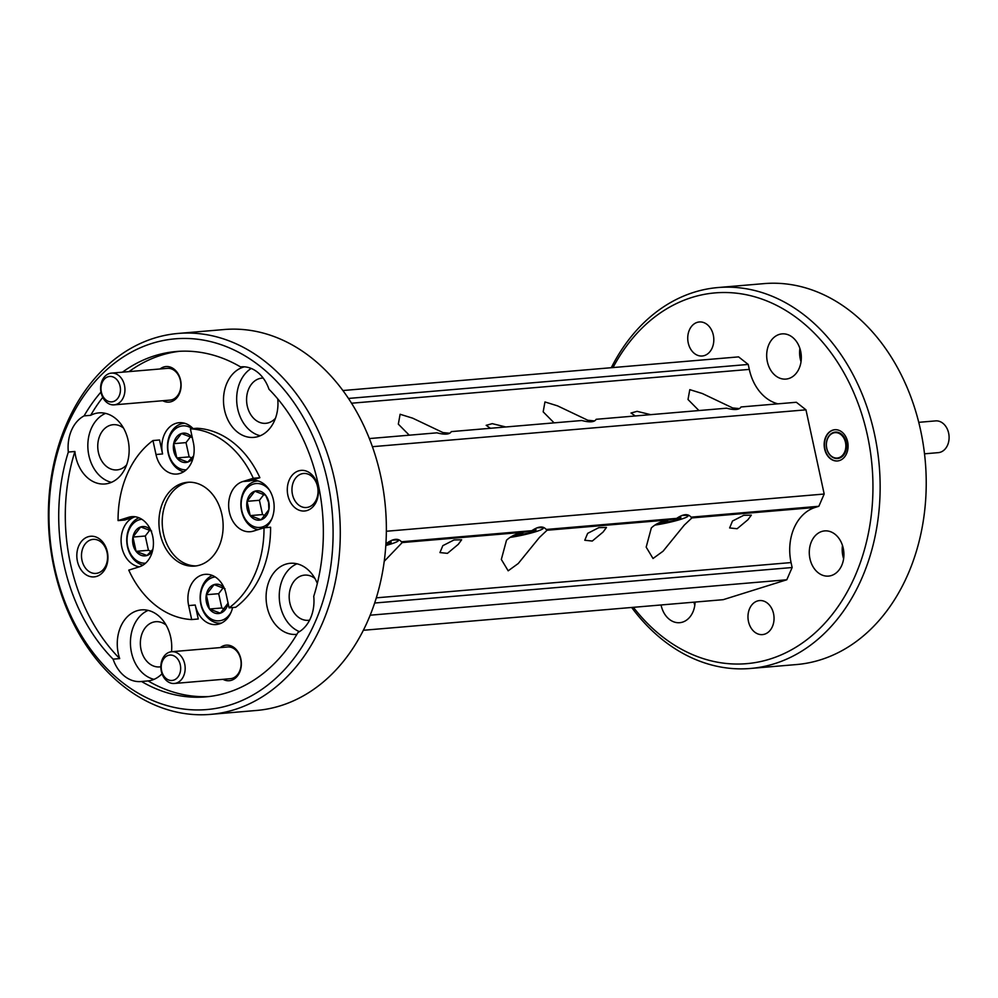 <?xml version="1.0" encoding="UTF-8"?>
<svg xmlns="http://www.w3.org/2000/svg" width="998" height="998" viewBox="0 0 998 998"><rect width="100%" height="100%" fill="white"/><g stroke="black" fill="none" stroke-linecap="round" stroke-linejoin="round"><path stroke-width="1.5" d="M510.04 537.398A22.018 2.383 167.8 0 0 530.075 533.306A22.018 2.383 167.8 0 0 543.112 528.491A22.018 2.383 167.8 0 0 536.837 527.905M532.857 530.013L533.157 531.398L533.256 529.751M519.559 533.219L519.908 534.853L523.538 532.246C516.378 533.606 510.702 536.275 506.497 540.255L501.333 559.454L508.182 570.819L518.236 563.521L539.419 537.46L547.054 530.25A25.486 2.757 167.8 0 0 547.104 529.963A25.486 2.757 167.8 0 0 546.205 529.464C543.199 525.821 538.409 526.22 531.859 530.687A25.486 2.757 167.8 0 0 523.538 532.246L402.206 542.563A25.486 2.757 167.8 0 0 402.269 542.276A25.486 2.757 167.8 0 0 401.371 541.777C398.352 538.134 393.574 538.546 387.024 542.999L385.952 543.087M530.474 530.924L533.157 531.398A14.721 1.584 167.8 0 0 535.926 529.614A14.721 1.584 167.8 0 0 534.903 529.402A14.721 1.584 167.8 0 0 533.83 529.402M517.263 533.942L519.908 534.853A14.721 1.584 167.8 0 0 533.157 531.398M512.211 536.113A14.721 1.584 167.8 0 0 519.908 534.853M161.227 667.45A12.749 9.706 -94.9 0 0 171.157 680.486A12.749 9.706 -94.9 0 0 180.675 668.086A12.749 9.706 -94.9 0 0 170.745 655.05A12.749 9.706 -94.9 0 0 161.227 667.45M185.166 667.986A15.931 12.126 85.1 0 1 174.363 683.468A15.931 12.126 85.1 0 1 160.853 667.2A15.931 12.126 85.1 0 1 171.656 651.719A15.931 12.126 85.1 0 1 185.166 667.986M171.656 651.719L227.619 646.966A15.931 12.126 85.1 0 1 241.129 663.233A15.931 12.126 85.1 0 1 232.322 678.316A15.931 12.126 85.1 0 1 230.326 678.702L174.363 683.468M385.802 545.482A22.018 2.383 167.8 0 0 398.277 540.816A22.018 2.383 167.8 0 0 391.989 540.217M388.01 542.326L388.309 543.71L388.409 542.064M385.939 543.274L388.309 543.71A14.721 1.584 167.8 0 0 391.079 541.926A14.721 1.584 167.8 0 0 390.068 541.727A14.721 1.584 167.8 0 0 388.983 541.714M385.864 544.521A14.721 1.584 167.8 0 0 388.309 543.71M192.165 428.678A22.018 16.766 -94.9 0 0 173.839 430.275A22.018 16.766 -94.9 0 0 168.437 452.98A22.018 16.766 -94.9 0 0 186.302 469.771M183.719 471.73A24.463 18.638 85.1 0 1 168.225 453.416A24.463 18.638 85.1 0 1 184.081 423.302A24.463 18.638 85.1 0 1 184.655 423.264L184.081 423.302M192.352 437.685L181.436 433.531L173.664 443.661L176.808 457.945L187.724 462.099L193.587 455.936M190.618 436.613L186.015 442.613L189.158 456.897L176.808 457.945A14.721 11.203 -94.9 0 0 187.724 462.099A14.721 11.203 -94.9 0 0 193.163 457.795M189.158 456.897L192.003 457.982M186.015 442.613L173.664 443.661A14.721 11.203 -94.9 0 0 176.808 457.945M192.29 437.611A14.721 11.203 -94.9 0 0 181.436 433.531A14.721 11.203 -94.9 0 0 173.664 443.661M215.231 576.956A22.018 16.766 -94.9 0 0 201.097 604.052A22.018 16.766 -94.9 0 0 214.67 620.432A22.018 16.766 -94.9 0 0 231.199 611.974M221.469 623.076A24.463 18.638 85.1 0 1 220.895 623.126A24.463 18.638 85.1 0 1 200.885 604.489A24.463 18.638 85.1 0 1 212.362 575.459M225.012 588.758L214.096 584.603L206.324 594.733L209.468 609.017L220.383 613.171L228.155 603.042M223.278 587.672L218.674 593.685L221.818 607.969L209.468 609.017A14.721 11.203 -94.9 0 0 220.383 613.171A14.721 11.203 -94.9 0 0 228.105 603.279M221.818 607.969L224.675 609.054M218.674 593.685L206.324 594.733A14.721 11.203 -94.9 0 0 209.468 609.017M224.026 587.597A14.721 11.203 -94.9 0 0 214.096 584.603A14.721 11.203 -94.9 0 0 206.324 594.733M269.522 490.23A22.018 16.766 -94.9 0 0 249.201 486.213A22.018 16.766 -94.9 0 0 241.828 510.652A22.018 16.766 -94.9 0 0 255.388 527.044A22.018 16.766 -94.9 0 0 271.93 518.573M258.183 529.614A24.463 18.638 85.1 0 1 241.616 511.088A24.463 18.638 85.1 0 1 257.472 480.974A24.463 18.638 85.1 0 1 258.045 480.936L257.472 480.974M265.742 495.357L254.827 491.203L247.055 501.333L250.199 515.617L261.114 519.771L268.886 509.641L268.587 502.393L265.742 495.357A14.721 11.203 -94.9 0 0 254.827 491.203A14.721 11.203 -94.9 0 0 247.055 501.333A14.721 11.203 -94.9 0 0 250.199 515.617A14.721 11.203 -94.9 0 0 261.114 519.771A14.721 11.203 -94.9 0 0 268.886 509.641A14.721 11.203 -94.9 0 0 268.761 502.044A14.721 11.203 -94.9 0 0 265.742 495.357M264.008 494.284L259.405 500.285L262.549 514.569L250.199 515.617M262.549 514.569L265.406 515.654M259.405 500.285L247.055 501.333M845.743 440.629A13.248 10.092 -94.9 0 0 832.432 432.932A13.248 10.092 -94.9 0 0 827.167 449.998A13.248 10.092 -94.9 0 0 840.478 457.695A13.248 10.092 -94.9 0 0 845.743 440.629M837.621 460.951A15.669 11.939 85.1 0 1 824.947 448.913A15.669 11.939 85.1 0 1 834.964 429.714M845.057 440.842A12.749 9.706 -94.9 0 0 832.257 433.444A12.749 9.706 -94.9 0 0 827.192 449.849A12.749 9.706 -94.9 0 0 839.992 457.246A12.749 9.706 -94.9 0 0 845.057 440.842M196.232 565.903A42.053 32.023 85.1 0 1 162.674 529.052A42.053 32.023 85.1 0 1 185.491 483.044A42.053 32.023 85.1 0 1 189.121 482.209M265.343 527.68A25.486 19.411 -94.9 0 0 272.99 498.264A25.486 19.411 -94.9 0 0 252.519 480.375A25.486 19.411 -94.9 0 0 249.325 481.011L259.879 477.705L253.292 478.267L242.739 481.56A25.486 19.411 -94.9 0 0 229.004 510.09A25.486 19.411 -94.9 0 0 250.249 531.722A25.486 19.411 -94.9 0 0 253.455 531.098L264.008 527.792L270.583 527.231A95.571 72.779 -94.9 0 1 235.678 607.283L229.091 607.844A95.571 72.779 -94.9 0 0 264.008 527.792M135.067 516.739L128.617 517.288A25.486 19.411 -94.9 0 1 131.811 516.665A25.486 19.411 -94.9 0 1 153.068 538.296A25.486 19.411 -94.9 0 1 139.333 566.827L128.767 570.12A95.571 72.779 -94.9 0 0 191.678 619.558L198.265 618.997L195.234 605.025A25.486 19.411 -94.9 0 0 216.104 624.561A25.486 19.411 -94.9 0 0 219.298 623.937A25.486 19.411 -94.9 0 0 232.596 607.545M229.091 607.844L226.072 593.872A25.486 19.411 -94.9 0 0 205.201 574.337A25.486 19.411 -94.9 0 0 202.008 574.96A25.486 19.411 -94.9 0 0 188.659 605.586L191.678 619.558M193.088 428.604A25.486 19.411 -94.9 0 0 179.129 422.703A25.486 19.411 -94.9 0 0 175.935 423.339A25.486 19.411 -94.9 0 0 162.574 453.953L159.555 439.981L152.968 440.542L156 454.514A25.486 19.411 -94.9 0 0 176.858 474.05A25.486 19.411 -94.9 0 0 180.052 473.426A25.486 19.411 -94.9 0 0 193.412 442.8L190.393 428.828L196.968 428.267A95.571 72.779 -94.9 0 1 259.879 477.705M152.968 440.542A95.571 72.779 -94.9 0 0 118.063 520.594L124.65 520.033L135.142 516.752A25.486 19.411 -94.9 0 0 121.22 543.137A25.486 19.411 -94.9 0 0 139.396 566.802M209.006 696.542A173.315 131.986 -94.9 0 1 148.103 680.923L141.516 681.484A173.315 131.986 -94.9 0 0 205.713 696.878A173.315 131.986 -94.9 0 0 297.965 632.507A35.679 27.171 -94.9 0 0 313.746 596.33A173.315 131.986 -94.9 0 0 268.973 389.232A35.679 27.171 -94.9 0 0 241.129 366.84A35.679 27.171 -94.9 0 0 240.543 366.902A173.315 131.986 -94.9 0 0 176.347 351.508A173.315 131.986 -94.9 0 0 154.628 355.787A173.315 131.986 -94.9 0 0 122.48 372.167M241.703 366.802L240.543 366.902M179.64 351.284A173.315 131.986 -94.9 0 0 161.202 355.226A173.315 131.986 -94.9 0 0 129.054 371.605M210.516 714.381L256.611 710.451A191.154 145.571 -94.9 0 0 280.563 705.736A191.154 145.571 -94.9 0 0 383.594 491.764A191.154 145.571 -94.9 0 0 224.213 329.527L178.131 333.444A191.154 145.571 85.1 0 1 337.511 495.682A191.154 145.571 85.1 0 1 234.48 709.653A191.154 145.571 85.1 0 1 210.516 714.381A191.154 145.571 85.1 0 1 51.148 552.144A191.154 145.571 85.1 0 1 154.166 338.172A191.154 145.571 85.1 0 1 178.131 333.444M100.96 392.077A173.315 131.986 -94.9 0 0 84.094 415.879A35.679 27.171 -94.9 0 0 68.326 452.044A173.315 131.986 -94.9 0 0 113.098 659.154A35.679 27.171 -94.9 0 0 140.943 681.547A35.679 27.171 -94.9 0 0 141.516 681.484M230.126 704.975A186.052 141.691 -94.9 0 0 327.606 481.435A186.052 141.691 -94.9 0 0 151.946 343.412A186.052 141.691 -94.9 0 0 54.466 566.951A186.052 141.691 -94.9 0 0 230.126 704.975M113.098 659.154L119.685 658.593A173.315 131.986 -94.9 0 1 74.9 451.495L68.326 452.044M298.564 470.881A20.384 15.531 -94.9 0 0 287.886 495.37A20.384 15.531 -94.9 0 0 307.135 510.502A20.384 15.531 -94.9 0 0 317.813 486.001A20.384 15.531 -94.9 0 0 298.564 470.881M88.098 536.762A20.384 15.531 -94.9 0 0 77.42 561.263A20.384 15.531 -94.9 0 0 96.669 576.382A20.384 15.531 -94.9 0 0 107.347 551.894A20.384 15.531 -94.9 0 0 88.098 536.762M222.991 679.326A17.839 13.585 -94.9 0 0 231.486 680.274A17.839 13.585 -94.9 0 0 240.83 658.842A17.839 13.585 -94.9 0 0 223.989 645.606A17.839 13.585 -94.9 0 0 220.284 647.59M162.749 400.722A17.839 13.585 -94.9 0 0 171.244 401.67A17.839 13.585 -94.9 0 0 180.588 380.226A17.839 13.585 -94.9 0 0 163.747 366.99A17.839 13.585 -94.9 0 0 160.054 368.973M148.103 680.923A35.679 27.171 -94.9 0 0 151.995 680.1A35.679 27.171 -94.9 0 0 162.025 673.75M317.327 583.468A35.679 27.171 -94.9 0 0 290.306 563.284A35.679 27.171 -94.9 0 0 285.827 564.169A35.679 27.171 -94.9 0 0 266.603 604.114A35.679 27.171 -94.9 0 0 296.344 634.391A35.679 27.171 -94.9 0 0 296.893 634.341M244.435 366.827A35.679 27.171 -94.9 0 0 243.238 367.164A35.679 27.171 -94.9 0 0 224.001 407.109A35.679 27.171 -94.9 0 0 253.754 437.386A35.679 27.171 -94.9 0 0 258.233 436.513A35.679 27.171 -94.9 0 0 277.743 398.901M102.744 397.366A173.315 131.986 -94.9 0 0 90.681 415.318A35.679 27.171 -94.9 0 1 94.411 413.758A35.679 27.171 -94.9 0 1 98.889 412.873A35.679 27.171 -94.9 0 1 128.63 443.149A35.679 27.171 -94.9 0 1 109.406 483.094A35.679 27.171 -94.9 0 1 104.927 483.98A35.679 27.171 -94.9 0 1 74.9 451.495M171.506 651.731A35.679 27.171 -94.9 0 0 141.479 609.878A35.679 27.171 -94.9 0 0 137 610.764A35.679 27.171 -94.9 0 0 119.685 658.593M253.292 478.267A95.571 72.779 -94.9 0 0 190.393 428.828M182.197 483.331A42.053 32.023 -94.9 0 0 159.53 530.4A42.053 32.023 -94.9 0 0 194.598 566.091A42.053 32.023 -94.9 0 0 199.862 565.055A42.053 32.023 -94.9 0 0 222.529 517.987A42.053 32.023 -94.9 0 0 187.474 482.296A42.053 32.023 -94.9 0 0 182.197 483.331M128.617 517.288L118.063 520.594M84.094 415.879L90.681 415.318M105.563 413.384A35.679 27.171 -94.9 0 0 87.999 449.611A35.679 27.171 -94.9 0 0 111.427 482.346M123.515 428.067A22.68 17.278 -94.9 0 0 113.148 424.699A22.68 17.278 -94.9 0 0 110.304 425.26A22.68 17.278 -94.9 0 0 98.078 450.659A22.68 17.278 -94.9 0 0 117.003 469.908A22.68 17.278 -94.9 0 0 119.835 469.347A22.68 17.278 -94.9 0 0 126.646 464.843M251.209 368.449A35.679 27.171 -94.9 0 0 237.075 405.288A35.679 27.171 -94.9 0 0 260.253 435.764M263.16 378.067A22.68 17.278 -94.9 0 0 261.975 378.117A22.68 17.278 -94.9 0 0 259.131 378.679A22.68 17.278 -94.9 0 0 246.905 404.065A22.68 17.278 -94.9 0 0 265.817 423.314A22.68 17.278 -94.9 0 0 268.662 422.753A22.68 17.278 -94.9 0 0 275.46 418.262M296.98 563.795A35.679 27.171 -94.9 0 0 279.278 597.752A35.679 27.171 -94.9 0 0 299.437 631.659M314.931 578.478A22.68 17.278 -94.9 0 0 304.577 575.122A22.68 17.278 -94.9 0 0 301.733 575.684A22.68 17.278 -94.9 0 0 289.507 601.07A22.68 17.278 -94.9 0 0 308.419 620.319A22.68 17.278 -94.9 0 0 309.592 620.17M148.153 610.389A35.679 27.171 -94.9 0 0 130.588 646.617A35.679 27.171 -94.9 0 0 154.016 679.351M166.105 625.072A22.68 17.278 -94.9 0 0 155.75 621.704A22.68 17.278 -94.9 0 0 152.906 622.265A22.68 17.278 -94.9 0 0 140.681 647.665A22.68 17.278 -94.9 0 0 159.593 666.914A22.68 17.278 -94.9 0 0 160.853 666.739M301.408 473.913A17.078 12.999 -94.9 0 0 292.202 493.024A17.078 12.999 -94.9 0 0 306.436 507.52A17.078 12.999 -94.9 0 0 308.582 507.096A17.078 12.999 -94.9 0 0 317.788 487.985A17.078 12.999 -94.9 0 0 303.542 473.489A17.078 12.999 -94.9 0 0 301.408 473.913M90.93 539.806A17.078 12.999 -94.9 0 0 81.736 558.917A17.078 12.999 -94.9 0 0 95.97 573.413A17.078 12.999 -94.9 0 0 98.103 572.989A17.078 12.999 -94.9 0 0 107.31 553.878A17.078 12.999 -94.9 0 0 93.076 539.382A17.078 12.999 -94.9 0 0 90.93 539.806M114.121 404.851L170.084 400.098A15.931 12.126 -94.9 0 0 172.08 399.699A15.931 12.126 -94.9 0 0 180.888 384.617A15.931 12.126 -94.9 0 0 167.377 368.349L111.427 373.115A15.931 12.126 85.1 0 1 124.937 389.382A15.931 12.126 85.1 0 1 114.121 404.851A15.931 12.126 85.1 0 1 100.611 388.584A15.931 12.126 85.1 0 1 111.427 373.115M363.322 630.287L723.176 599.686L786.786 579.776L792.138 567.525L791.065 562.573A45.871 34.942 85.1 0 1 815.104 507.458L818.834 506.285L824.186 494.035L805.972 409.829L796.354 402.269L740.978 406.972C739.381 409.879 734.603 410.29 726.631 408.194L596.143 419.297C594.546 422.204 589.756 422.603 581.797 420.507L451.296 431.61C449.699 434.517 444.921 434.928 436.949 432.833L369.372 438.571M777.929 403.828A45.871 34.942 85.1 0 1 749.298 369.397L748.226 364.445L738.595 356.885L342.925 390.53M824.622 448.95A15.669 11.939 85.1 0 1 834.802 429.726A15.669 11.939 85.1 0 1 847.626 441.74A15.669 11.939 85.1 0 1 837.459 460.964A15.669 11.939 85.1 0 1 824.622 448.95M688.233 342.9A17.078 12.999 85.1 0 1 699.324 321.967A17.078 12.999 85.1 0 1 713.308 335.054A17.078 12.999 85.1 0 1 702.218 355.999A17.078 12.999 85.1 0 1 688.233 342.9M748.475 621.517A17.078 12.999 85.1 0 1 759.565 600.571A17.078 12.999 85.1 0 1 773.55 613.67A17.078 12.999 85.1 0 1 762.46 634.603A17.078 12.999 85.1 0 1 748.475 621.517M767.35 361.7A22.68 17.278 85.1 0 1 782.083 333.881A22.68 17.278 85.1 0 1 800.658 351.271A22.68 17.278 85.1 0 1 785.925 379.09A22.68 17.278 85.1 0 1 767.35 361.7M809.952 558.705A22.68 17.278 85.1 0 1 824.672 530.899A22.68 17.278 85.1 0 1 843.248 548.276A22.68 17.278 85.1 0 1 828.527 576.096A22.68 17.278 85.1 0 1 809.952 558.705M695.082 602.081A22.68 17.278 85.1 0 1 679.7 622.69A22.68 17.278 85.1 0 1 661.125 605.299A22.68 17.278 85.1 0 1 661.063 604.963M633.393 607.32A186.052 141.691 -94.9 0 0 804.725 641.315A186.052 141.691 -94.9 0 0 867.462 435.527A186.052 141.691 -94.9 0 0 753.053 296.331A186.052 141.691 -94.9 0 0 613.009 367.563M611.275 367.713A191.154 145.571 85.1 0 1 717.986 287.549A191.154 145.571 85.1 0 1 874.498 434.08A191.154 145.571 85.1 0 1 750.384 668.473A191.154 145.571 85.1 0 1 631.659 607.47M750.384 668.473L796.466 664.556A191.154 145.571 -94.9 0 0 920.58 430.163A191.154 145.571 -94.9 0 0 764.069 283.619L717.986 287.549M694.795 605.299A22.68 17.278 85.1 0 1 694.047 602.493A22.68 17.278 85.1 0 1 693.972 602.168M843.622 558.705A22.68 17.278 85.1 0 1 842.873 555.911A22.68 17.278 85.1 0 1 842.499 545.482M801.032 361.7A22.68 17.278 85.1 0 1 800.271 358.906A22.68 17.278 85.1 0 1 799.897 348.477M748.226 364.445L348.489 398.439M650.659 414.657L637.086 411.338L631.023 413.01L635.277 415.966M505.824 426.969L492.251 423.663L486.176 425.323L490.43 428.279M739.431 408.606L732.669 407.945L702.367 393.536L689.793 389.644L688.009 399.512L698.937 410.552M594.596 420.919L587.834 420.27L557.52 405.849L544.958 401.957L543.174 411.837L554.09 422.865M449.749 433.232L442.987 432.583L412.685 418.174L400.111 414.27L398.327 424.15L409.255 435.178M805.972 409.829L372.416 446.692M587.66 533.356L584.778 540.255L592.276 541.041L603.091 532.034L606.472 527.468L598.875 527.63L587.66 533.356M384.205 561.338L402.206 542.563M651.332 527.942L646.18 547.141L653.016 558.506L663.071 551.208L684.254 525.135L691.888 517.925A25.486 2.757 167.8 0 0 691.951 517.638A25.486 2.757 167.8 0 0 691.053 517.151C688.034 513.496 683.256 513.908 676.706 518.374A25.486 2.757 167.8 0 0 668.386 519.933C661.225 521.293 655.536 523.962 651.332 527.942M531.859 530.687L401.371 541.777M676.706 518.374L546.205 529.464M786.786 579.776L370.158 615.205M374.637 603.029L792.138 567.525M818.834 506.285L691.053 517.151M386.351 531.26L824.186 494.035M732.495 521.031L729.625 527.942L737.123 528.728L747.939 519.721L751.319 515.155L743.71 515.317L732.495 521.031M442.813 545.669L439.943 552.58L447.441 553.354L458.257 544.359L461.637 539.781L454.028 539.955L442.813 545.669M387.024 542.999A25.486 2.757 167.8 0 0 385.939 543.186M924.51 453.816L938.282 452.643A15.931 12.126 -94.9 0 0 948.1 431.136A15.931 12.126 -94.9 0 0 935.588 420.894L918.759 422.329M141.841 519.284A22.018 16.766 -94.9 0 0 127.707 546.38A22.018 16.766 -94.9 0 0 145.571 563.171M142.988 565.13A24.463 18.638 85.1 0 1 127.495 546.817A24.463 18.638 85.1 0 1 138.972 517.787M151.621 531.086L140.706 526.932L132.934 537.061L136.077 551.345L146.993 555.499L152.856 549.337M149.887 530L145.284 536.013L148.428 550.297L136.077 551.345A14.721 11.203 -94.9 0 0 146.993 555.499A14.721 11.203 -94.9 0 0 152.445 551.195M148.428 550.297L151.284 551.383M145.284 536.013L132.934 537.061A14.721 11.203 -94.9 0 0 136.077 551.345M150.636 529.926A14.721 11.203 -94.9 0 0 140.706 526.932A14.721 11.203 -94.9 0 0 132.934 537.061M100.985 388.846A12.749 9.706 -94.9 0 0 110.928 401.882A12.749 9.706 -94.9 0 0 120.446 389.469A12.749 9.706 -94.9 0 0 110.504 376.433A12.749 9.706 -94.9 0 0 100.985 388.846M654.888 525.085A22.018 2.383 167.8 0 0 674.922 520.993A22.018 2.383 167.8 0 0 687.946 516.178A22.018 2.383 167.8 0 0 681.671 515.579M677.692 517.688L677.991 519.072L678.091 517.438M664.394 520.906L664.755 522.54L668.373 519.933M675.322 518.598L677.991 519.072A14.721 1.584 167.8 0 0 680.761 517.288A14.721 1.584 167.8 0 0 679.75 517.089A14.721 1.584 167.8 0 0 678.665 517.089M662.098 521.63L664.755 522.54A14.721 1.584 167.8 0 0 677.991 519.072M657.046 523.8A14.721 1.584 167.8 0 0 664.755 522.54M249.325 481.011L242.739 481.56M195.234 605.025L188.659 605.586M162.574 453.953L156 454.514M351.57 403.217L749.298 369.397M547.054 530.25L668.386 519.933M691.888 517.925L815.104 507.458M791.065 562.573L376.296 597.839M543.112 528.491L543.76 527.493M398.277 540.816L398.926 539.818M687.946 516.178L688.608 515.18"/></g></svg>
